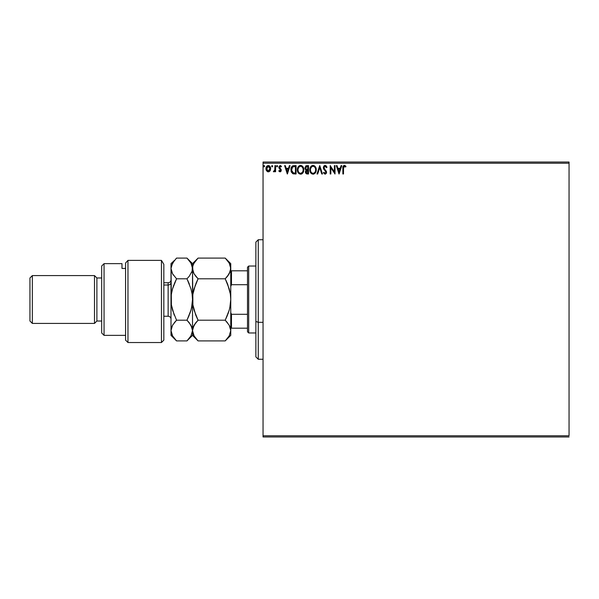 <?xml version="1.0" encoding="UTF-8"?>
<svg xmlns="http://www.w3.org/2000/svg" width="599" height="599" viewBox="0 0 599 599"><rect width="100%" height="100%" fill="white"/><g stroke="black" fill="none" stroke-linecap="round" stroke-linejoin="round"><path stroke-width="0.9" d="M263.043 163.227L569.05 163.227L569.05 435.773L263.043 435.773L263.043 163.227L263.043 436.963L569.05 436.963L263.043 436.963L263.043 435.773L569.05 435.773L569.05 163.227L263.043 163.227L263.043 162.037L263.043 163.227M270.037 170.827L270.628 168.117L269.333 165.803L267.259 165.803L266.076 167.585L266.285 170.333L267.783 171.778L269.879 171.044L268.3 171.846L270.037 170.827L270.658 168.663C270.673 166.926 269.887 165.878 268.3 165.511C266.705 165.878 265.919 166.926 265.941 168.663L266.562 170.835L268.427 171.838M274.948 165.624L275.592 165.624L274.948 165.624L274.746 170.191L273.339 171.636L274.215 171.748L274.948 170.835L274.948 171.733L275.592 171.733L275.592 165.624L275.592 171.733L275.592 165.624L274.948 165.624L274.851 169.772L273.339 171.636L273.833 171.846L274.948 170.835L274.948 171.733L275.592 171.733L274.948 171.733M280.055 171.846L280.991 171.307L281.268 169.996L279.501 166.904L280.242 166.267L281.126 166.911L281.493 166.342L280.167 165.511L278.827 166.971L279.022 168.229L280.624 170.123L280.152 171.074L279.186 170.445L278.812 170.977L279.336 171.554L280.055 171.846L281.275 170.236L279.456 167.248L280.242 166.267L281.126 166.911L281.493 166.342L280.167 165.511L278.812 167.278L280.482 169.712L280.01 171.089L279.186 170.445L278.812 170.977L280.055 171.846M294.139 165.624L292.701 165.886L291.638 166.874L291.024 170.857L292.567 173.545L296.086 173.987L296.086 165.624L294.139 165.624C291.908 165.923 290.837 167.286 290.934 169.697L292.821 173.688L296.086 173.987L296.086 165.624L296.086 173.987L294.813 173.987M306.853 165.624L308.53 165.624L306.014 165.811L304.876 167.997L305.198 169.285L306.201 170.138L305.46 171.411L305.67 173.089L306.546 173.89L308.53 173.987L308.53 165.624L308.53 173.987L308.53 165.624L306.853 165.624L304.876 167.997L306.201 170.138L305.415 171.913L307.339 173.987L308.53 173.987L307.339 173.987M317.702 173.987L316.998 173.987L319.686 165.624L316.998 173.987L317.702 173.987L319.739 167.638L321.768 173.987L322.472 173.987L319.791 165.624L322.472 173.987L319.791 165.624L316.998 173.987L317.702 173.987L319.739 167.638L321.768 173.987L322.472 173.987L321.768 173.987M334.377 165.624L334.377 171.846L330.199 165.624L330.199 173.987L330.843 173.987L330.843 167.75L335.021 173.987L335.021 165.624L334.377 165.624L335.021 165.624L334.377 165.624L334.377 171.846L330.199 165.624L330.199 173.987L330.843 173.987L330.843 167.75L335.021 173.987L335.021 165.624L334.886 173.987M343.512 167.78L344.081 166.342L345.638 167.016L345.967 166.372L344.388 165.406L343.017 166.485L342.853 173.987L343.497 173.987L343.497 168.424L344.388 166.267L345.638 167.016L345.967 166.372L344.388 165.406C343.107 165.841 342.598 166.822 342.853 168.341L342.853 173.987L343.497 173.987L343.526 167.45M341.078 165.624L341.782 165.624L339.101 173.987L341.782 165.624L341.078 165.624L340.225 168.304L337.873 168.304L337.012 165.624L336.309 165.624L338.989 173.987L341.782 165.624L341.078 165.624L340.225 168.304L337.873 168.304L337.012 165.624L336.309 165.624L338.989 173.987L336.309 165.624L337.012 165.624M325.1 165.406L323.782 166.17L323.333 167.675L323.745 169.158L325.804 171.711L325.422 173.253L324.673 173.238L323.939 172.272L323.438 172.789L325.055 174.204L326.193 173.553L326.53 171.92L324.186 168.506L324.066 167.114L325.145 166.267L326.455 167.66L326.979 167.233L326.058 165.766L325.1 165.406L323.333 167.675L325.908 172.287L325.062 173.343L323.939 172.272L323.438 172.789L325.055 174.204L326.545 172.25L323.977 167.683L325.145 166.267L326.455 167.66L326.979 167.233L325.1 165.406M316.25 169.772L315.111 166.425L313.764 165.511L312.281 165.519L311.031 166.335L309.99 168.312L309.99 171.314L311.63 173.785L313.816 174.084L315.501 172.654L316.25 169.772C316.279 167.383 315.201 165.93 313.022 165.406C310.844 165.953 309.773 167.421 309.81 169.809C309.773 172.22 310.859 173.688 313.075 174.204C315.239 173.635 316.294 172.153 316.25 169.772M303.805 169.772L302.667 166.425L301.319 165.511L299.837 165.519L298.594 166.335L297.546 168.312L297.546 171.314L299.186 173.785L301.372 174.084L303.057 172.654L303.805 169.772C303.835 167.383 302.757 165.93 300.578 165.406C298.399 165.953 297.329 167.421 297.374 169.809C297.329 172.22 298.414 173.688 300.631 174.204C302.794 173.635 303.85 172.153 303.805 169.772M289.377 165.624L290.073 165.624L287.393 173.987L290.073 165.624L289.377 165.624L288.516 168.304L286.165 168.304L285.304 165.624L284.607 165.624L287.288 173.987L290.073 165.624L289.377 165.624L288.516 168.304L286.165 168.304L285.304 165.624L284.607 165.624L287.288 173.987L284.607 165.624L285.304 165.624M277.097 165.511L277.629 166.215L277.097 165.511L277.629 166.215L277.097 165.511L276.558 166.215L277.097 166.911L277.629 166.215L277.097 166.911L277.629 166.215L277.097 166.911L276.558 166.208L277.217 165.534M272.103 165.519L272.695 166.215L272.043 165.534L271.654 166.455L272.56 166.672L272.695 166.215L272.163 166.911L272.695 166.215L272.163 166.911L271.624 166.215L272.163 166.911L271.624 166.215L272.163 165.511L271.624 166.215L272.163 165.511L272.695 166.215L272.163 166.911L271.624 166.215M264.653 166.215L264.346 165.579L263.71 165.751L263.882 166.844L264.653 166.215L264.114 166.911L264.653 166.215L264.114 166.911L263.575 166.208L264.114 165.511L263.575 166.215L264.114 165.511L264.653 166.215L264.114 165.511L264.653 166.215L264.114 165.511L263.575 166.215L264.174 166.904M569.05 162.037L263.043 162.037L569.05 162.037L569.05 163.227L569.05 162.037M343.497 173.987L342.853 173.987M343.017 166.485L342.875 167.54M342.898 167.181L343.01 166.515M343.714 165.579L344.096 165.436M344.507 165.414L345.376 165.788M345.81 166.193L345.638 167.016L344.388 166.267M343.661 166.822L343.549 167.286M343.541 167.293L343.684 166.784M345.241 166.679L345.638 167.016M339.049 171.973L338.143 169.165L339.947 169.165L339.049 171.973L338.143 169.165L339.947 169.165L339.049 171.973M330.843 173.987L330.199 173.987L330.341 165.624M326.844 166.911L326.455 167.66L326.245 167.203M324.89 166.297L324.448 166.537M323.999 167.391L324.291 168.693M326.156 170.872L326.545 172.085M326.545 172.422L326.193 173.545M323.438 172.789L323.939 172.272L324.216 172.744M324.673 173.238L325.25 173.328L325.908 172.287L325.459 171.134M325.676 171.449L325.878 171.995M323.715 169.098L324.209 169.809M324.194 169.794L323.917 169.42M323.572 168.813L323.363 168.102M324.344 165.616L324.883 165.421M324.373 172.969L323.939 172.272M324.029 168.109L323.977 167.683M316.205 170.505L316.152 170.895M315.875 171.876L315.71 172.265M315.703 172.272L315.044 173.268M311.046 173.298L310.334 172.25M309.81 169.809L309.825 169.427M310.297 167.45L311.443 165.953M314.445 165.826L315.471 166.911M314.453 165.833L315.463 166.904M316.205 169.015L316.242 169.39M310.582 166.934L310.14 167.832M315.373 171.284L315.516 170.737M313.397 173.313L313.045 173.343C311.285 172.901 310.424 171.726 310.454 169.809L310.492 170.416L310.454 169.809C310.417 167.877 311.278 166.702 313.045 166.267C314.782 166.702 315.636 167.87 315.606 169.772L315.576 169.173L315.606 169.772C315.643 171.688 314.789 172.879 313.045 173.343L313.195 173.343M310.874 171.771L311.181 172.28M310.896 171.823L310.492 170.416M312.745 173.321L312.057 173.074M310.604 168.596L311.69 166.769M311.24 167.233L310.836 167.907M310.492 169.203L310.596 168.604M315.239 167.93L315.411 168.394M314.176 166.612L314.992 167.48M305.527 172.722L305.438 172.325M306.007 170.303L305.707 170.7M306.052 170.064L305.003 168.843M305.685 166.035L306.216 165.721M305.655 168.678L305.52 167.997L307.145 166.477L307.886 166.477L307.886 169.592L306.531 169.495L307.557 169.592L306.531 169.495L305.535 167.817L305.557 168.364M306.493 172.946L306.089 171.561L307.055 170.483M306.119 171.411L306.059 171.898L307.886 170.445L307.886 173.133L307.212 173.133L306.059 171.898L306.321 172.782M306.306 169.397L305.662 168.701M305.557 167.63L306.171 166.664M306.179 171.232L306.441 170.79M307.557 170.445L307.886 173.133L307.212 173.133M303.76 170.505L300.631 174.204M298.616 173.306L298.152 172.714M298.13 172.684L297.89 172.25M297.433 170.737L297.381 170.191M297.374 169.809L297.381 169.427M297.853 167.45L298.13 166.941M297.696 167.832L298.998 165.953M299.56 165.616L300.189 165.436M301.993 165.826L303.536 167.967M302.008 165.833L303.027 166.904M301.649 173.972L302.383 173.485M302.188 167.001L302.974 168.394M302.929 171.284L303.161 169.772C303.199 171.688 302.345 172.879 300.601 173.343L300.601 173.343C298.841 172.901 297.98 171.726 298.01 169.809C297.973 167.877 298.834 166.702 300.601 166.267C302.338 166.702 303.191 167.87 303.161 169.772L303.072 170.737M302.36 172.377L300.75 173.343M298.429 171.771L298.736 172.28M298.01 169.809L298.047 170.416L298.01 169.809M298.152 170.992L298.047 170.416M298.459 171.823L298.152 171.007M300.301 173.321L299.612 173.074M298.16 168.596L299.245 166.769M298.796 167.233L298.399 167.907M303.161 169.772L303.131 169.173L303.161 169.772M302.794 167.93L302.547 167.48M301.477 173.126L302.225 172.542M293.81 173.935L293.338 173.86M291.136 171.404L291.586 172.497M292.035 166.365L292.537 165.968M293.016 165.766L293.772 165.631M293.405 165.676L292.993 165.773M292.125 171.973L293.383 172.969L291.593 170.176L292.649 166.919L295.442 166.477L295.442 173.133L292.948 172.797L291.908 171.546M294.551 173.118L294.079 173.089M287.34 171.973L286.442 169.165L288.239 169.165L287.34 171.973L286.442 169.165L288.239 169.165L287.34 171.973M278.812 170.977L279.186 170.445L280.152 171.074L280.632 170.273L278.812 167.278M280.01 171.089L279.186 170.445L280.01 171.089L280.632 170.273L279.838 169.083L280.602 170.543M279.868 165.549L280.377 165.526M281.38 166.17L280.961 166.679M280.242 166.267L281.126 166.911L280.07 166.29L279.673 167.93M279.493 166.941L279.606 167.832L281.275 170.243L281.073 169.3M279.456 167.248L280.295 168.461L279.456 167.248M281.141 171.022L280.594 171.696M273.339 171.636L273.833 171.846L273.339 171.636L274.028 171.082M274.275 170.962L274.582 170.588M274.799 169.981L274.926 168.993M274.948 168.094L274.948 167.675M274.911 169.255L274.851 169.772M267.82 171.786L267.304 171.569M266.083 169.787L265.971 169.247M265.971 168.117L266.158 167.308M266.278 167.024L266.51 166.589M268.434 165.519L269.213 165.736M270.508 169.802L270.201 170.55M268.816 171.778L269.295 171.569M268.3 166.267L270.014 168.656L268.195 171.089L266.585 168.656L266.675 167.847L266.607 169.068L268.3 166.267L269.498 166.926M269.61 167.099L269.992 168.252M268.195 171.089L270.014 168.656L269.61 170.228L268.704 171.029M268.097 171.074L267.229 170.558L266.607 169.068M267.731 166.387L266.982 167.099L267.895 166.327M269.992 169.068L270.014 168.656M315.463 168.581L315.576 169.173M314.183 172.976L313.644 173.246M307.145 166.477L307.886 166.477L307.557 169.592M298.047 169.203L298.152 168.604M303.019 168.581L303.131 169.173M294.745 166.477L295.442 166.477L295.442 173.133L295.015 173.133M291.735 171.037L291.653 170.64M266.585 168.656L266.607 168.252M266.675 167.847L266.982 167.099M269.924 169.472L269.61 170.228M258.259 322.322L258.259 239.735L258.259 322.322L263.043 322.322L258.259 322.322L258.259 359.265L258.259 322.322L255.87 321.408L258.259 322.322M255.87 242.123L255.87 321.408L255.87 242.123L258.259 239.735L263.043 239.735M255.87 356.877L255.87 321.408L255.87 356.877L258.259 359.265L263.043 359.265M247.499 314.288L247.499 331.771L248.697 332.969L248.697 266.031L247.499 267.229L247.499 314.288L247.499 267.229L248.697 266.031L248.697 332.969L255.87 332.969L248.697 332.969L247.499 331.771L247.499 314.288L231.484 314.288L230.765 312.648L231.484 314.288L231.484 328.185L247.499 328.185L231.484 328.185L231.484 314.288L247.499 314.288M255.87 266.031L248.697 266.031L255.87 266.031M230.765 328.185L231.484 328.185L230.765 328.185M230.765 286.352L231.484 284.712L247.499 284.712L231.484 284.712L231.484 270.815L230.765 270.815L231.484 270.815L231.484 284.712L230.765 286.352M247.499 270.815L231.484 270.815L247.499 270.815M161.438 260.378L163.827 264.301L161.438 260.378L127.969 260.378L127.969 342.531L127.969 260.378L125.58 263.028L125.58 340.142L125.58 263.028L127.969 260.378L161.438 260.378L161.438 342.531L161.438 260.378L163.827 264.301L161.438 260.378M163.827 340.142L161.438 342.531L163.827 340.142L163.827 264.301L163.827 340.142M104.061 263.642L101.673 266.031L101.673 332.969L104.061 335.358L104.061 263.642L104.061 335.358L125.58 335.358L104.061 335.358L101.673 332.969L101.673 266.031L104.061 263.642L121.994 263.642L104.061 263.642M94.5 323.408L96.888 321.019L96.888 277.981L94.5 275.592L94.5 323.408L94.5 275.592L32.339 275.592L29.95 277.981L29.95 321.019L32.339 323.408L32.339 275.592L32.339 323.408L94.5 323.408L32.339 323.408L29.95 321.019L29.95 277.981L32.339 275.592L94.5 275.592L96.888 277.981L96.888 321.019L101.673 321.019L96.888 321.019L94.5 323.408M101.673 277.981L96.888 277.981L101.673 277.981M121.994 264.863L121.994 268.442L125.58 268.442L121.994 268.442L121.994 263.642M163.827 316.235L168.132 316.235L168.132 285.004A2.868 2.486 180 0 0 171 282.526A2.868 2.486 0 0 1 168.132 285.004L163.827 285.004L168.132 285.004L168.132 282.765C169.869 282.593 170.827 281.635 171 279.898M230.36 304.898L229.799 307.886L230.765 299.5L230.765 335.358L230.765 330.558L229.222 335.874L225.217 340.906L198.067 340.906L194.076 335.904L192.519 330.558L194.061 325.242L198.067 320.203L225.217 320.203L229.207 325.205L230.765 330.558L229.207 325.205L225.217 320.203L198.067 320.203L194.076 310.2L192.93 304.943L192.519 299.5L192.915 294.139L194.061 288.868L198.067 278.797L225.217 278.797L229.207 288.8L230.36 294.057L230.765 299.5L230.368 304.861L229.222 310.132L225.217 320.203L229.215 310.162L227.882 314.168M230.765 268.592L229.215 273.773L225.217 278.797L198.067 278.797L194.061 273.765L192.923 271.145L192.519 268.442L192.923 265.739L194.069 263.118L198.067 258.094L225.217 258.094L229.222 263.118L230.765 268.442L230.36 265.746L230.765 268.442L230.765 263.642L230.36 271.16L227.455 276.326L229.207 273.795L225.217 278.797L227.343 276.468M230.765 263.642L225.217 258.094L227.455 260.558L225.217 258.094L198.067 258.094L197.573 258.596M192.93 265.724L194.069 263.118L198.067 258.094L192.519 263.642L192.915 271.137L192.519 268.442L192.923 265.739M193.889 273.458L192.519 268.442L192.915 304.861L192.519 299.5L192.915 294.139L195.409 284.817M195.761 276.236L194.061 273.758M227.613 284.128L230.36 294.057L230.765 299.5L230.36 294.102L230.765 299.5L230.765 268.442L230.765 299.5L230.368 304.861L229.222 310.132L225.217 320.203L227.455 315.276M195.828 276.326L198.067 278.797L195.836 283.724M193.484 291.129L192.923 294.102L193.484 291.114M195.671 314.872L198.067 320.203L194.061 325.235L192.915 327.87L195.828 322.674L194.061 325.235M229.552 325.849L229.889 326.567M195.686 314.909L192.93 304.943L192.519 299.5L192.519 330.558L192.93 333.276L192.519 330.558L193.447 326.448M195.806 338.413L198.067 340.906L225.217 340.906L225.711 340.404M230.765 299.5L230.765 330.558L229.222 335.874L225.217 340.906L230.765 335.358M198.067 320.203L195.828 322.674L198.067 320.203L195.836 315.276M197.131 259.06L195.836 260.558M186.97 340.906L176.548 340.906L174.316 338.442L176.548 340.906L186.97 340.906L190.976 335.874L192.519 330.558L192.107 327.84L192.519 330.558L192.519 299.5L192.122 304.861L190.976 310.132L186.97 320.203L190.954 325.205L192.519 330.558L190.976 335.874L186.97 340.906L192.519 335.358L192.519 330.558L192.519 335.358L198.067 340.906L194.151 336.032M194.076 335.904L192.93 333.276M227.478 322.704L225.217 320.203M227.433 283.686L225.913 280.227M227.598 284.091L225.217 278.797M229.941 272.32L230.36 271.167M229.245 263.163L230.36 265.746M227.455 260.558L229.222 263.118M225.98 340.127L227.44 338.457M189.202 276.326L186.97 278.797L189.202 276.334L186.97 278.797L190.954 288.8L192.107 294.057L192.519 299.5L192.519 268.442L192.114 271.152L189.202 276.326L192.114 271.152L192.519 263.642L186.97 258.094L190.969 263.118L192.519 268.442L192.122 265.769M192.107 271.167L191.687 272.32M192.519 268.592L192.114 265.746L190.969 263.118L186.97 258.094L176.548 258.094L176.054 258.596M189.344 284.091L187.667 280.227M191.545 307.886L192.519 299.5L192.114 294.094L192.519 299.5L192.122 304.861L190.976 310.132L186.97 320.203L190.961 310.17L189.636 314.168M191.628 326.545L192.107 327.833M189.277 322.771L192.114 327.848L192.519 330.558M171 335.358L171 263.642L171.404 304.898L171 299.5L171 335.358L176.548 340.906L172.564 335.904L171 330.558L172.542 325.242L176.548 320.203L174.316 322.666L176.548 320.203L172.564 310.2L171.411 304.943L171 299.5L171.396 294.139L172.542 288.868L176.548 278.797L172.549 273.765L171 268.442L172.549 263.111L176.548 258.094L186.97 258.094M172.894 324.658L171.404 327.863L172.542 325.242L176.548 320.203L186.97 320.203L176.548 320.203M171.861 326.597L171 330.558L171.411 333.269L171 330.558M174.174 314.909L171.411 304.943L171 299.5L171.396 294.139L172.542 288.868L176.548 278.797L172.557 288.83L173.89 284.817M174.234 338.338L172.587 335.949M174.481 260.355L171 263.642M172.19 273.099L171 268.442L171.396 271.122L171 268.442L171.404 265.739L174.316 260.558M173.381 275.083L172.549 273.765M171.965 291.136L171.404 294.094L171.965 291.114M172.542 273.758L176.548 278.797L186.97 278.797L176.548 278.797L174.316 283.724M186.97 278.797L190.954 288.8L192.107 294.057L192.519 299.5M172.564 335.904L171.411 333.276M189.202 315.276L186.97 320.203L189.202 322.666M189.359 284.128L189.209 283.739M174.159 314.872L174.309 315.261M191.553 307.864L192.114 304.898M168.132 316.07L168.132 285.004M161.438 342.531L127.969 342.531L125.58 340.142M168.132 282.765L163.827 282.765M168.132 316.235C169.869 316.407 170.827 317.365 171 319.102"/></g></svg>

